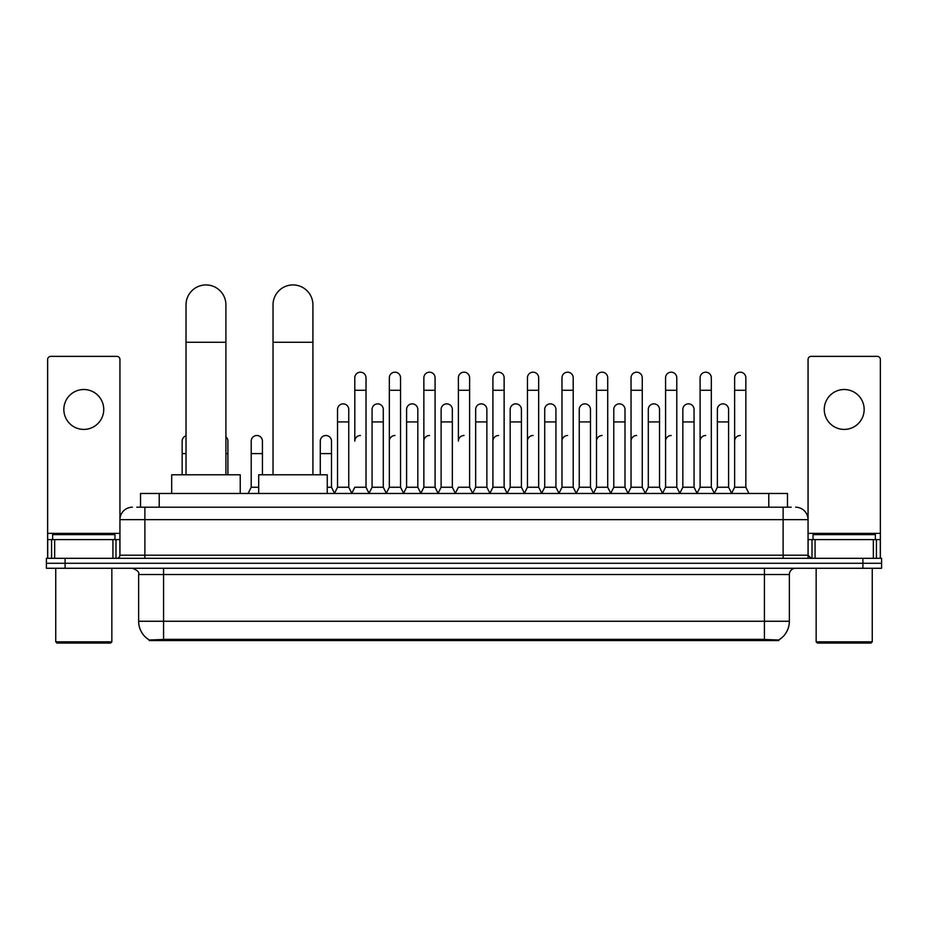 <?xml version="1.0" encoding="UTF-8"?>
<svg xmlns="http://www.w3.org/2000/svg" width="928" height="928" viewBox="0 0 928 928"><rect width="100%" height="100%" fill="white"/><g stroke="black" fill="none" stroke-linecap="round" stroke-linejoin="round"><path stroke-width="1.39" d="M136.776 507.198L144.884 507.198L136.776 507.198L140.522 507.198L140.522 493.476L787.478 493.476L787.478 507.198M778.754 640.575L149.246 640.575L149.246 639.96M138.643 621.25L163.572 621.25L163.572 574.513L138.643 574.513L138.643 621.25A21.82 21.82 0 0 0 149.315 640.007L166.066 639.369L761.934 639.369L778.685 640.007A21.82 21.82 0 0 0 789.357 621.25L789.357 574.513A6.229 6.229 0 0 1 795.586 568.272M881.6 568.272L881.6 563.284L46.4 563.284L46.4 568.272L65.099 568.272L65.099 563.284L46.4 563.284L46.4 558.308L65.099 558.308L65.099 563.284L881.6 563.284L881.6 568.272L65.099 568.272M132.414 507.198A12.47 12.47 0 0 0 119.944 519.657L119.944 555.188A3.12 3.12 0 0 1 116.835 558.308M795.586 507.198A12.47 12.47 0 0 1 808.056 519.657L144.884 519.657L144.884 507.198L791.224 507.198M873.341 558.308L873.341 539.609L880.359 539.609L880.359 558.308L880.359 359.472A3.12 3.12 0 0 0 877.238 356.364L811.165 356.364A3.12 3.12 0 0 0 808.056 359.472L808.056 555.188L811.165 558.308M881.6 558.308L881.6 563.284L881.6 558.308L65.099 558.308M83.798 389.516A19.94 19.94 0 0 0 63.846 409.468A19.94 19.94 0 0 0 83.798 429.409A19.94 19.94 0 0 0 103.739 409.468A19.94 19.94 0 0 0 83.798 389.516M112.938 558.308L112.938 539.609L54.659 539.609L54.659 558.308M144.884 558.308L144.884 519.657L119.944 519.657L119.944 359.472A3.12 3.12 0 0 0 116.835 356.364L50.762 356.364A3.12 3.12 0 0 0 47.641 359.472L47.641 539.609L54.659 539.609M112.938 539.609L119.944 539.609M47.641 558.308L47.641 539.609M110.594 643.069L56.991 643.069L55.75 641.828L111.847 641.828L110.594 643.069M55.75 568.272L55.75 641.828M111.847 568.272L111.847 641.828M114.956 539.609L114.956 534.621L52.629 534.621L52.629 539.609M186.018 474.788L186.018 304.871A19.94 19.94 0 0 1 205.958 284.931A19.94 19.94 0 0 1 225.91 304.871A19.94 19.94 0 0 0 205.958 284.931M225.91 474.788L225.91 304.871M240.236 493.476L240.236 474.788L171.68 474.788L171.68 493.476M273.029 474.788L273.029 304.871A19.94 19.94 0 0 1 292.97 284.931A19.94 19.94 0 0 1 312.922 304.871A19.94 19.94 0 0 0 292.97 284.931M312.922 474.788L312.922 304.871M327.248 493.476L327.248 474.788L258.692 474.788L258.692 493.476M351.689 493.476L354.798 487.246L366.015 487.246L369.135 493.476M366.015 487.246L366.015 377.8A5.614 5.614 0 0 0 360.412 372.186A5.614 5.614 0 0 1 360.76 372.198M360.412 435.51A5.614 5.614 0 0 0 354.798 441.125L354.798 390.27L366.015 390.27M354.798 390.27L354.798 377.8A5.614 5.614 0 0 1 360.412 372.186M386.21 493.476L389.331 487.246L400.548 487.246L403.668 493.476M400.548 487.246L400.548 377.8A5.614 5.614 0 0 0 394.945 372.186A5.614 5.614 0 0 1 395.293 372.198M389.331 487.246L389.331 390.27L400.548 390.27M389.331 390.27L389.331 377.8A5.614 5.614 0 0 1 394.945 372.186M420.744 493.476L423.864 487.246L435.081 487.246L438.202 493.476M435.081 487.246L435.081 377.8A5.614 5.614 0 0 0 429.467 372.186A5.614 5.614 0 0 1 429.826 372.198M423.864 487.246L423.864 390.27L435.081 390.27M423.864 390.27L423.864 377.8A5.614 5.614 0 0 1 429.467 372.186M455.277 493.476L458.386 487.246L469.614 487.246L472.723 493.476M469.614 487.246L469.614 377.8A5.614 5.614 0 0 0 464 372.186A5.614 5.614 0 0 1 464.348 372.198M464 435.51A5.614 5.614 0 0 0 458.386 441.125L458.386 390.27L469.614 390.27M458.386 390.27L458.386 377.8A5.614 5.614 0 0 1 464 372.186M489.798 493.476L492.919 487.246L504.136 487.246L507.256 493.476M524.424 493.29L521.408 487.246L510.18 487.246L507.164 493.29L504.136 487.246L504.136 377.8A5.614 5.614 0 0 0 498.533 372.186A5.614 5.614 0 0 1 498.881 372.198M472.63 493.29L475.658 487.246L486.875 487.246L489.903 493.29L492.919 487.246L492.919 390.27L504.136 390.27M492.919 390.27L492.919 377.8A5.614 5.614 0 0 1 498.533 372.186M524.332 493.476L527.452 487.246L538.669 487.246L541.79 493.476M576.311 493.476L573.202 487.246L561.985 487.246L558.958 493.29L555.93 487.246L544.713 487.246L541.697 493.29L538.669 487.246L538.669 377.8A5.614 5.614 0 0 0 533.055 372.186A5.614 5.614 0 0 1 533.414 372.198M527.452 487.246L527.452 390.27L538.669 390.27M527.452 390.27L527.452 377.8A5.614 5.614 0 0 1 533.055 372.186M610.844 493.476L607.724 487.246L596.507 487.246L593.491 493.29L590.463 487.246L579.246 487.246L576.218 493.29L573.202 487.246L573.202 390.27L561.985 390.27L561.985 487.246L558.865 493.476M561.985 390.27L561.985 377.8A5.614 5.614 0 0 1 567.948 372.198A5.614 5.614 0 0 1 573.202 377.8L573.202 390.27M645.378 493.476L642.257 487.246L631.04 487.246L628.012 493.29L624.996 487.246L613.779 487.246L610.752 493.29L607.724 487.246L607.724 390.27L596.507 390.27L596.507 487.246L593.398 493.476M596.507 390.27L596.507 377.8A5.614 5.614 0 0 1 602.469 372.198A5.614 5.614 0 0 1 607.724 377.8L607.724 390.27M679.911 493.476L676.79 487.246L665.573 487.246L662.546 493.29L659.53 487.246L648.301 487.246L645.285 493.29L642.257 487.246L642.257 390.27L631.04 390.27L631.04 487.246L627.92 493.476M631.04 390.27L631.04 377.8A5.614 5.614 0 0 1 637.002 372.198A5.614 5.614 0 0 1 642.257 377.8L642.257 390.27M714.432 493.476L711.324 487.246L700.095 487.246L697.079 493.29L694.051 487.246L682.834 487.246L679.806 493.29L676.79 487.246L676.79 390.27L665.573 390.27L665.573 487.246L662.453 493.476M665.573 390.27L665.573 377.8A5.614 5.614 0 0 1 671.536 372.198A5.614 5.614 0 0 1 676.79 377.8L676.79 390.27M731.508 493.476L734.628 487.246L734.628 390.27L745.845 390.27L745.845 487.246L748.966 493.476L745.845 487.246L734.628 487.246L731.612 493.29L728.584 487.246L717.367 487.246L714.34 493.29L711.324 487.246L711.324 390.27L700.095 390.27L700.095 487.246L696.986 493.476M700.095 390.27L700.095 377.8A5.614 5.614 0 0 1 706.057 372.198A5.614 5.614 0 0 1 711.324 377.8L711.324 390.27M734.628 390.27L734.628 377.8A5.614 5.614 0 0 1 740.59 372.198A5.614 5.614 0 0 1 745.845 377.8L745.845 390.27M334.416 493.476L337.537 487.246L348.754 487.246L351.782 493.29M348.754 487.246L348.754 409.468A5.614 5.614 0 0 0 343.499 403.866A5.614 5.614 0 0 1 348.754 409.468M337.537 487.246L337.537 421.927L348.754 421.927M337.537 421.927L337.537 409.468A5.614 5.614 0 0 1 343.499 403.866M369.042 493.29L372.07 487.246L383.287 487.246L386.303 493.29M383.287 487.246L383.287 409.468A5.614 5.614 0 0 0 378.032 403.866A5.614 5.614 0 0 1 383.287 409.468M372.07 487.246L372.07 421.927L383.287 421.927M372.07 421.927L372.07 409.468A5.614 5.614 0 0 1 378.032 403.866M403.576 493.29L406.592 487.246L417.82 487.246L420.836 493.29M417.82 487.246L417.82 409.468A5.614 5.614 0 0 0 412.554 403.866A5.614 5.614 0 0 1 417.82 409.468M406.592 487.246L406.592 421.927L417.82 421.927M406.592 421.927L406.592 409.468A5.614 5.614 0 0 1 412.554 403.866M438.097 493.29L441.125 487.246L452.342 487.246L455.37 493.29M452.342 487.246L452.342 409.468A5.614 5.614 0 0 0 447.087 403.866A5.614 5.614 0 0 1 452.342 409.468M441.125 487.246L441.125 421.927L452.342 421.927M441.125 421.927L441.125 409.468A5.614 5.614 0 0 1 447.087 403.866M486.875 487.246L486.875 409.468A5.614 5.614 0 0 0 481.62 403.866A5.614 5.614 0 0 1 486.875 409.468M475.658 487.246L475.658 421.927L486.875 421.927M475.658 421.927L475.658 409.468A5.614 5.614 0 0 1 481.62 403.866M521.408 487.246L521.408 409.468A5.614 5.614 0 0 0 516.142 403.866A5.614 5.614 0 0 1 521.408 409.468M510.18 487.246L510.18 421.927L521.408 421.927M510.18 421.927L510.18 409.468A5.614 5.614 0 0 1 516.142 403.866M555.93 487.246L555.93 409.468A5.614 5.614 0 0 0 550.675 403.866A5.614 5.614 0 0 1 555.93 409.468M544.713 487.246L544.713 421.927L555.93 421.927M544.713 421.927L544.713 409.468A5.614 5.614 0 0 1 550.675 403.866M590.463 487.246L590.463 409.468A5.614 5.614 0 0 0 585.208 403.866A5.614 5.614 0 0 1 590.463 409.468M579.246 487.246L579.246 421.927L590.463 421.927M579.246 421.927L579.246 409.468A5.614 5.614 0 0 1 585.208 403.866M624.996 487.246L624.996 409.468A5.614 5.614 0 0 0 619.742 403.866A5.614 5.614 0 0 1 624.996 409.468M613.779 487.246L613.779 421.927L624.996 421.927M613.779 421.927L613.779 409.468A5.614 5.614 0 0 1 619.742 403.866M659.53 487.246L659.53 409.468A5.614 5.614 0 0 0 654.263 403.866A5.614 5.614 0 0 1 659.53 409.468M648.301 487.246L648.301 421.927L659.53 421.927M648.301 421.927L648.301 409.468A5.614 5.614 0 0 1 654.263 403.866M694.051 487.246L694.051 409.468A5.614 5.614 0 0 0 688.796 403.866A5.614 5.614 0 0 1 694.051 409.468M682.834 487.246L682.834 421.927L694.051 421.927M682.834 421.927L682.834 409.468A5.614 5.614 0 0 1 688.796 403.866M728.584 487.246L728.584 409.468A5.614 5.614 0 0 0 723.33 403.866A5.614 5.614 0 0 1 728.584 409.468M717.367 487.246L717.367 421.927L728.584 421.927M717.367 421.927L717.367 409.468A5.614 5.614 0 0 1 723.33 403.866M182.155 474.788L182.155 453.595L186.018 453.595M182.155 453.595L182.155 441.125A5.614 5.614 0 0 1 186.018 435.789M844.202 389.516A19.94 19.94 0 0 0 824.261 409.468A19.94 19.94 0 0 0 844.202 429.409A19.94 19.94 0 0 0 864.154 409.468A19.94 19.94 0 0 0 844.202 389.516M873.341 539.609L815.062 539.609L815.062 558.308M808.056 539.609L815.062 539.609M808.056 558.308L808.056 555.188L783.116 555.188L783.116 507.198M871.009 643.069L817.406 643.069L816.153 641.828L872.25 641.828L871.009 643.069M816.153 568.272L816.153 641.828M872.25 568.272L872.25 641.828M875.371 539.609L875.371 534.621L813.044 534.621L813.044 539.609M227.905 474.788L227.905 441.125A5.614 5.614 0 0 0 225.91 436.833A5.614 5.614 0 0 1 227.905 441.125M248.089 493.476L251.21 487.246L258.692 487.246M262.427 474.788L262.427 441.125A5.614 5.614 0 0 0 257.172 435.522A5.614 5.614 0 0 1 262.427 441.125M251.21 487.246L251.21 453.595L262.427 453.595M251.21 453.595L251.21 441.125A5.614 5.614 0 0 1 257.172 435.522M327.248 487.246L331.493 487.246L334.509 493.29M331.493 487.246L331.493 441.125A5.614 5.614 0 0 0 326.227 435.522A5.614 5.614 0 0 1 331.493 441.125M320.276 474.788L320.276 453.595L331.493 453.595M320.276 453.595L320.276 441.125A5.614 5.614 0 0 1 326.227 435.522M389.331 441.125A5.614 5.614 0 0 1 394.945 435.51M423.864 441.125A5.614 5.614 0 0 1 429.467 435.51M492.919 441.125A5.614 5.614 0 0 1 498.533 435.51M527.452 441.125A5.614 5.614 0 0 1 533.055 435.51M561.985 441.125A5.614 5.614 0 0 1 567.588 435.51M596.507 441.125A5.614 5.614 0 0 1 602.121 435.51M631.04 487.246L631.04 441.125A5.614 5.614 0 0 1 636.654 435.51M665.573 441.125A5.614 5.614 0 0 1 671.176 435.51M711.324 487.246L711.324 441.125M700.095 441.125A5.614 5.614 0 0 1 705.709 435.51M734.628 441.125A5.614 5.614 0 0 1 740.242 435.51M761.934 640.575L761.934 639.369M166.066 640.575L166.066 639.369M159.222 507.198L159.222 493.476M768.778 507.198L768.778 493.476M764.428 568.272L764.428 574.513L163.572 574.513L163.572 568.272M789.357 574.513L764.428 574.513L764.428 621.25L789.357 621.25M764.428 639.496L764.428 621.25L163.572 621.25L163.572 639.496M862.901 568.272L862.901 558.308M119.944 555.188L783.116 555.188L783.116 558.308M119.944 533.368L47.641 533.368M119.898 555.733L119.898 539.609M116 539.609L116 558.308M47.699 539.609L47.699 558.308M51.585 558.308L51.585 539.609M186.018 342.27L225.91 342.27M273.029 342.27L312.922 342.27M880.359 533.368L808.056 533.368M880.301 558.308L880.301 539.609M876.415 539.609L876.415 558.308M808.102 539.609L808.102 555.733M812 558.308L812 539.609M225.91 453.595L227.905 453.595M138.643 574.513C139.525 572.298 137.437 570.221 132.414 568.272"/></g></svg>
